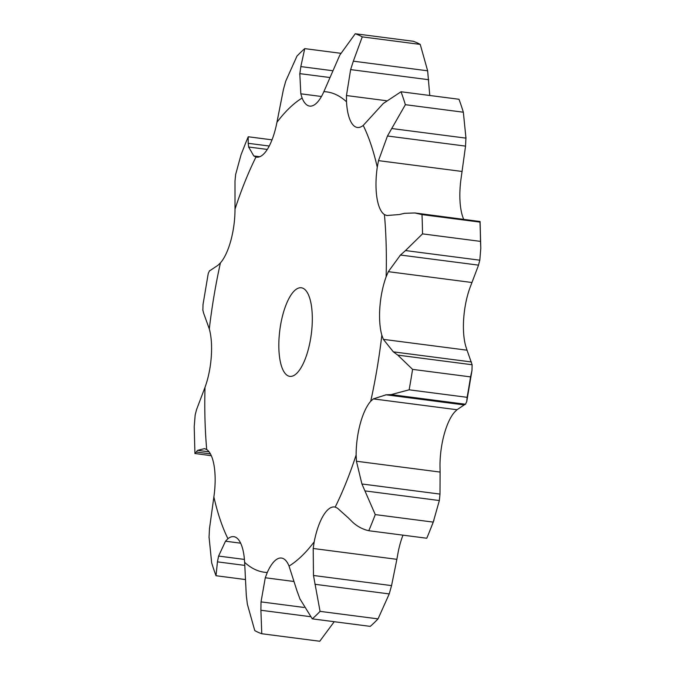 <?xml version="1.0" encoding="UTF-8"?>
<svg xmlns="http://www.w3.org/2000/svg" width="675" height="675" viewBox="0 0 675 675"><rect width="100%" height="100%" fill="white"/><g stroke="black" fill="none" stroke-linecap="round" stroke-linejoin="round"><path stroke-width="1.01" d="M211.317 455.718L194.923 453.482L194.214 426.71L195.185 414.813M195.092 415.311L196.619 409.362M195.024 452.883C194.695 454.072 195.083 453.794 196.206 452.039L197.564 450.352L204.517 448.622L206.71 449.55A44.769 15.896 -82.6 0 1 214.253 466.67A44.769 15.896 -82.6 0 1 213.874 496.91A242.19 86.003 -82.6 0 0 227.931 538.701A44.769 15.896 -82.6 0 1 233.744 536.659A44.769 15.896 -82.6 0 1 239.034 540.371A44.769 15.896 -82.6 0 1 244.628 562.342A242.19 86.003 -82.6 0 0 267.275 572.484A44.769 15.896 -82.6 0 1 278.961 558.259A44.769 15.896 -82.6 0 1 281.467 558.039A44.769 15.896 -82.6 0 1 289.035 566.072A242.19 86.003 -82.6 0 0 314.196 541.848A44.769 15.896 -82.6 0 1 323.342 515.54A44.769 15.896 -82.6 0 1 334.513 506.976A44.769 15.896 -82.6 0 1 335.188 507.102A242.19 86.003 -82.6 0 0 356.13 455.001A44.769 15.896 -82.6 0 1 360.273 423.655A44.769 15.896 -82.6 0 1 370.727 401.237A242.19 86.003 -82.6 0 0 381.839 335.213A44.769 15.896 -82.6 0 1 379.873 307.235A44.769 15.896 -82.6 0 1 386.125 276.834A242.19 86.003 -82.6 0 0 384.429 214.582A44.769 15.896 -82.6 0 1 376.886 197.463A44.769 15.896 -82.6 0 1 377.266 167.231A242.19 86.003 -82.6 0 0 363.218 125.432A44.769 15.896 -82.6 0 1 357.396 127.474A44.769 15.896 -82.6 0 1 352.105 123.761A44.769 15.896 -82.6 0 1 346.511 101.79A242.19 86.003 -82.6 0 0 323.873 91.648A44.769 15.896 -82.6 0 1 312.179 105.874A44.769 15.896 -82.6 0 1 309.673 106.093A44.769 15.896 -82.6 0 1 302.113 98.061A242.19 86.003 -82.6 0 0 276.944 122.285A44.769 15.896 -82.6 0 1 267.806 148.593A44.769 15.896 -82.6 0 1 256.627 157.157A44.769 15.896 -82.6 0 1 255.96 157.03A242.19 86.003 -82.6 0 0 235.01 209.132A44.769 15.896 -82.6 0 1 230.867 240.477A44.769 15.896 -82.6 0 1 220.421 262.896A242.19 86.003 -82.6 0 0 209.301 328.919A44.769 15.896 -82.6 0 1 211.267 356.898A44.769 15.896 -82.6 0 1 205.014 387.307A242.19 86.003 -82.6 0 0 206.71 449.55M196.459 409.852L205.014 387.307M298.806 287.989A44.668 15.863 -82.6 0 0 279.442 333.475A44.668 15.863 -82.6 0 0 289.828 376.363A44.668 15.863 -82.6 0 0 311.302 334.108A44.668 15.863 -82.6 0 0 301.312 287.769A44.668 15.863 -82.6 0 0 298.806 287.989M209.098 451.845L197.564 450.352M210.414 453.887L196.206 452.039M363.218 125.432L383.248 103.52L401.017 91.758A304.307 108.059 -82.6 0 1 405.371 104.692L387.467 135.996L465.548 146.112L461.126 178.09A44.769 15.896 -82.6 0 0 460.747 208.33A44.769 15.896 -82.6 0 0 463.683 219.282M472.011 282.513L388.336 271.671L400.461 255.032L478.541 265.148L469.986 287.693A44.769 15.896 -82.6 0 0 463.733 318.102A44.769 15.896 -82.6 0 0 465.699 346.081L467.041 350.198L383.366 339.356L381.839 335.213M457.017 409.733L373.343 398.891L386.117 394.808L464.197 404.924L457.017 409.733L454.579 412.104A44.769 15.896 -82.6 0 0 444.133 434.523A44.769 15.896 -82.6 0 0 439.99 465.868L440.1 472.07L356.425 461.227L356.13 455.001M402.983 535.157A44.769 15.896 -82.6 0 0 398.056 552.715L396.875 559.33L313.2 548.488L314.196 541.848M203.572 313.031L209.301 328.919M209.453 528.888L213.874 496.91M202.871 310.247L203.006 304.619L208.238 273.502L209.512 270.759M202.821 309.977L203.673 313.31M210.803 270.076L217.983 265.267L220.421 262.896M209.41 270.835L210.963 270.008M244.763 565.397L217.443 561.853L216.008 575.733A304.307 108.059 -82.6 0 1 211.655 562.79L209.039 536.861M217.443 561.853L218.59 556.073L225.501 541.215L227.931 538.701M209.022 537.663L209.52 528.095M240.646 543.181L225.501 541.215M269.241 146.036L248.181 143.303L248.24 136.763A304.307 108.059 -82.6 0 0 245.852 142.526L241.068 154.668L235.651 174.462L235.001 180.908L235.01 209.132M310.39 616.672L260.896 610.259L261.773 633.741A304.307 108.059 -82.6 0 1 254.77 630.602L247.354 604.192L246.291 595.283L244.628 562.342M267.283 149.428L248.636 147.007L253.792 155.942L255.96 157.03M248.164 142.94L248.704 147.386M260.896 610.259L261.023 601.881L265.283 577.766L267.275 572.484M293.937 581.487L265.283 577.766M332.21 70.656L300.822 66.589L304.746 48.625A304.307 108.059 -82.6 0 0 296.958 56.126L285.77 81.076L283.441 89.395L276.944 122.285M297.11 591.249L289.035 566.072M329.316 77.456L299.81 73.634L300.822 93.817L302.113 98.061M300.949 65.888L299.742 74.343M299.869 598.784L312.28 618.857A304.307 108.059 -82.6 0 0 320.068 611.364L313.478 575.488L313.2 548.488M300.173 599.535L296.857 590.498M429.773 95.479L427.646 70.808L353.337 61.18L362.256 36.889A304.307 108.059 -82.6 0 0 355.244 33.75L339.795 55.114L323.873 91.648M348.283 517.868L337.534 508.216L335.188 507.102M353.337 61.18L350.629 69.601L346.469 95.538L346.511 101.79M352.51 522.07C357.269 526.449 362.694 529.335 368.778 530.727A304.307 108.059 -82.6 0 0 375.266 514.595L361.918 483.975L356.425 461.227M352.957 522.492L347.895 517.455M373.343 398.891L370.727 401.237M387.467 135.996L378.498 160.633L377.266 167.231M467.041 350.198L472.129 364.753L471.994 370.381L466.763 401.498L465.488 404.241L391.171 394.605L409.134 389.812A304.307 108.059 -82.6 0 0 412.577 369.377L397.82 355.126L393.348 351.852L383.366 339.356M391.711 394.588L385.636 394.833M414.88 212.963L480.077 221.518L480.786 248.29L479.815 260.187L405.498 250.56L422.525 233.871A304.307 108.059 -82.6 0 0 422.002 214.599L414.88 212.963L404.485 213.325L399.355 214.532L386.809 215.536L384.429 214.582M388.336 271.671L386.125 276.834M406.029 250.113L399.98 255.479M334.226 621.7L319.756 641.25L261.773 633.741M396.875 559.33L391.559 585.605L389.23 593.924L378.042 618.874A304.307 108.059 -82.6 0 1 370.254 626.375L312.28 618.857M427.646 70.808L420.23 44.398A304.307 108.059 -82.6 0 0 413.227 41.259L355.244 33.75M440.1 472.07L439.999 494.092L439.349 500.538L433.24 522.112A304.307 108.059 -82.6 0 1 429.148 532.474A304.307 108.059 -82.6 0 1 426.76 538.237L368.778 530.727M391.652 128.512L465.961 138.139L463.345 112.21A304.307 108.059 -82.6 0 0 458.992 99.267L401.017 91.758M465.48 146.905L465.978 137.337M471.994 370.381L470.551 376.886A304.307 108.059 -82.6 0 1 467.108 397.322L466.763 401.498M464.037 404.992L465.59 404.165M480.077 221.518L479.976 222.117A304.307 108.059 -82.6 0 1 480.499 241.388L480.786 248.29M478.381 265.638L479.908 259.689M244.426 559.423L218.59 556.073M216.008 575.733L245.227 579.521M248.24 136.763L272.017 139.843M304.037 607.458L261.023 601.881M304.746 48.625L340.774 53.3M320.068 611.364L378.042 618.874M391.559 585.605L313.478 575.488M389.23 593.924L314.921 584.288M362.256 36.889L420.23 44.398M375.266 514.595L433.24 522.112M439.999 494.092L361.918 483.975M439.349 500.538L365.04 490.902M405.371 104.692L463.345 112.21M412.577 369.377L470.551 376.886M409.134 389.812L467.108 397.322M471.428 361.969L393.348 351.852M472.129 364.753L397.82 355.126M422.002 214.599L479.976 222.117M422.525 233.871L480.499 241.388M259.774 156.718L253.792 155.942M321.452 96.491L300.822 93.817M386.252 100.693L346.469 95.538M462.173 171.475L378.498 160.633M428.709 79.718L350.629 69.601M433.932 520.332L429.148 532.474"/></g></svg>
